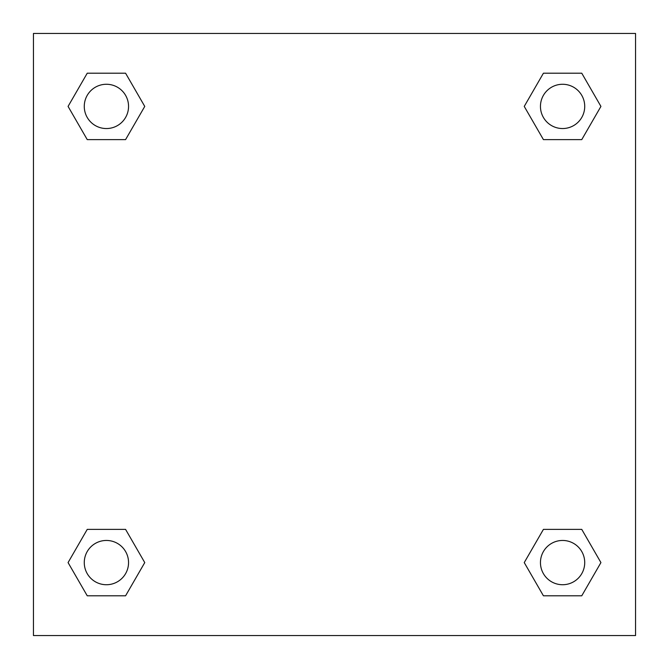 <?xml version="1.0" encoding="UTF-8"?>
<svg xmlns="http://www.w3.org/2000/svg" width="669" height="669" viewBox="0 0 669 669"><rect width="100%" height="100%" fill="white"/><g stroke="black" fill="none" stroke-linecap="round" stroke-linejoin="round"><path stroke-width="1" d="M635.55 33.45L33.45 33.45L33.45 635.55L635.55 635.55L635.55 33.45M543.42 529.388L524.245 562.587L543.42 529.388L581.762 529.388L543.42 529.388L581.762 529.388L600.929 562.587L581.762 595.795L543.42 595.795L581.762 595.795L543.42 595.795L524.245 562.587M87.238 529.388L68.071 562.587L87.238 529.388L125.58 529.388L87.238 529.388L125.58 529.388L144.755 562.587L125.58 595.795L87.238 595.795L125.58 595.795L87.238 595.795L68.071 562.587M87.238 73.205L68.071 106.413L87.238 73.205L125.58 73.205L87.238 73.205L125.58 73.205L144.755 106.413L125.58 139.612L87.238 139.612L125.58 139.612L87.238 139.612L68.071 106.413M581.762 139.612L600.929 106.413L581.762 139.612L543.42 139.612L581.762 139.612L543.42 139.612L524.245 106.413L543.42 73.205L524.245 106.413M543.42 73.205L581.762 73.205L543.42 73.205L581.762 73.205L600.929 106.413M584.723 562.587A22.136 22.136 0 0 0 551.524 543.42A22.136 22.136 0 0 0 551.524 581.762A22.136 22.136 0 0 0 584.723 562.587M128.548 562.587A22.136 22.136 0 0 0 95.341 543.42A22.136 22.136 0 0 0 95.341 581.762A22.136 22.136 0 0 0 128.548 562.587M584.723 106.413A22.136 22.136 0 0 0 551.524 87.238A22.136 22.136 0 0 0 551.524 125.58A22.136 22.136 0 0 0 584.723 106.413M128.548 106.413A22.136 22.136 0 0 0 95.341 87.238A22.136 22.136 0 0 0 95.341 125.58A22.136 22.136 0 0 0 128.548 106.413"/></g></svg>
